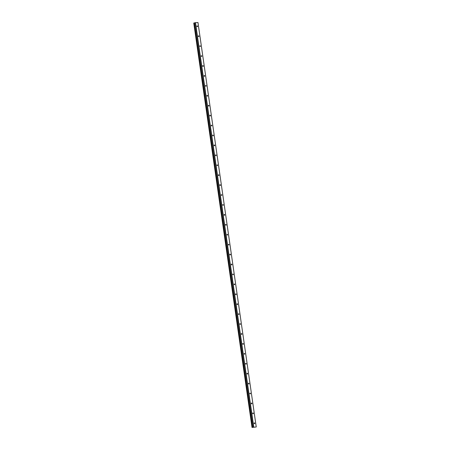<?xml version="1.0" encoding="UTF-8"?>
<svg xmlns="http://www.w3.org/2000/svg" width="450" height="450" viewBox="0 0 450 450"><rect width="100%" height="100%" fill="white"/><g stroke="black" fill="none" stroke-linecap="round" stroke-linejoin="round"><path stroke-width="0.67" d="M252.9 427.337L256.252 426.966L252.9 427.337M254.143 423.315A0.439 0.321 -103.6 0 1 254.79 423.276A0.439 0.321 -103.6 0 1 254.143 423.315M252.714 413.387A0.439 0.321 -103.6 0 1 253.361 413.348A0.439 0.321 -103.6 0 1 252.714 413.387M251.286 403.464A0.439 0.321 -103.6 0 1 251.933 403.425A0.439 0.321 -103.6 0 1 251.286 403.464M249.857 393.536A0.439 0.321 -103.6 0 1 250.498 393.497A0.439 0.321 -103.6 0 1 249.857 393.536M248.422 383.614A0.439 0.321 -103.6 0 1 249.069 383.574A0.439 0.321 -103.6 0 1 248.422 383.614M246.994 373.691A0.439 0.321 -103.6 0 1 247.641 373.652A0.439 0.321 -103.6 0 1 246.994 373.691M245.565 363.763A0.439 0.321 -103.6 0 1 246.212 363.724A0.439 0.321 -103.6 0 1 245.565 363.763M244.136 353.841A0.439 0.321 -103.6 0 1 244.778 353.801A0.439 0.321 -103.6 0 1 244.136 353.841M242.702 343.912A0.439 0.321 -103.6 0 1 243.349 343.873A0.439 0.321 -103.6 0 1 242.702 343.912M241.273 333.99A0.439 0.321 -103.6 0 1 241.92 333.951A0.439 0.321 -103.6 0 1 241.273 333.99M239.844 324.062A0.439 0.321 -103.6 0 1 240.486 324.022A0.439 0.321 -103.6 0 1 239.844 324.062M238.416 314.139A0.439 0.321 -103.6 0 1 239.057 314.1A0.439 0.321 -103.6 0 1 238.416 314.139M236.981 304.217A0.439 0.321 -103.6 0 1 237.628 304.178A0.439 0.321 -103.6 0 1 236.981 304.217M235.553 294.289A0.439 0.321 -103.6 0 1 236.199 294.249A0.439 0.321 -103.6 0 1 235.553 294.289M234.124 284.366A0.439 0.321 -103.6 0 1 234.765 284.327A0.439 0.321 -103.6 0 1 234.124 284.366M232.695 274.438A0.439 0.321 -103.6 0 1 233.336 274.399A0.439 0.321 -103.6 0 1 232.695 274.438M231.261 264.516A0.439 0.321 -103.6 0 1 231.907 264.476A0.439 0.321 -103.6 0 1 231.261 264.516M229.832 254.588A0.439 0.321 -103.6 0 1 230.479 254.548A0.439 0.321 -103.6 0 1 229.832 254.588M228.403 244.665A0.439 0.321 -103.6 0 1 229.044 244.626A0.439 0.321 -103.6 0 1 228.403 244.665M226.974 234.743A0.439 0.321 -103.6 0 1 227.616 234.703A0.439 0.321 -103.6 0 1 226.974 234.743M225.54 224.814A0.439 0.321 -103.6 0 1 226.187 224.775A0.439 0.321 -103.6 0 1 225.54 224.814M224.111 214.892A0.439 0.321 -103.6 0 1 224.758 214.852A0.439 0.321 -103.6 0 1 224.111 214.892M222.683 204.964A0.439 0.321 -103.6 0 1 223.324 204.924A0.439 0.321 -103.6 0 1 222.683 204.964M221.254 195.041A0.439 0.321 -103.6 0 1 221.895 195.002A0.439 0.321 -103.6 0 1 221.254 195.041M219.819 185.113A0.439 0.321 -103.6 0 1 220.466 185.074A0.439 0.321 -103.6 0 1 219.819 185.113M218.391 175.191A0.439 0.321 -103.6 0 1 219.037 175.151A0.439 0.321 -103.6 0 1 218.391 175.191M216.962 165.268A0.439 0.321 -103.6 0 1 217.603 165.229A0.439 0.321 -103.6 0 1 216.962 165.268M215.528 155.34A0.439 0.321 -103.6 0 1 216.174 155.301A0.439 0.321 -103.6 0 1 215.528 155.34M214.099 145.417A0.439 0.321 -103.6 0 1 214.746 145.378A0.439 0.321 -103.6 0 1 214.099 145.417M212.67 135.489A0.439 0.321 -103.6 0 1 213.317 135.45A0.439 0.321 -103.6 0 1 212.67 135.489M211.241 125.567A0.439 0.321 -103.6 0 1 211.882 125.528A0.439 0.321 -103.6 0 1 211.241 125.567M209.807 115.639A0.439 0.321 -103.6 0 1 210.454 115.599A0.439 0.321 -103.6 0 1 209.807 115.639M208.378 105.716A0.439 0.321 -103.6 0 1 209.025 105.677A0.439 0.321 -103.6 0 1 208.378 105.716M206.949 95.794A0.439 0.321 -103.6 0 1 207.596 95.754A0.439 0.321 -103.6 0 1 206.949 95.794M205.521 85.866A0.439 0.321 -103.6 0 1 206.162 85.826A0.439 0.321 -103.6 0 1 205.521 85.866M204.086 75.943A0.439 0.321 -103.6 0 1 204.733 75.904A0.439 0.321 -103.6 0 1 204.086 75.943M202.657 66.015A0.439 0.321 -103.6 0 1 203.304 65.976A0.439 0.321 -103.6 0 1 202.657 66.015M201.229 56.093A0.439 0.321 -103.6 0 1 201.87 56.053A0.439 0.321 -103.6 0 1 201.229 56.093M199.8 46.164A0.439 0.321 -103.6 0 1 200.441 46.125A0.439 0.321 -103.6 0 1 199.8 46.164M198.366 36.242A0.439 0.321 -103.6 0 1 199.013 36.203A0.439 0.321 -103.6 0 1 198.366 36.242M196.937 26.314A0.439 0.321 -103.6 0 1 197.584 26.28A0.439 0.321 -103.6 0 1 196.937 26.314M256.252 426.966L197.972 22.523L195.491 22.652L194.4 22.888L252.703 427.331M194.406 22.944L193.748 23.046L252.028 427.483M254.064 427.252L254.402 427.207M253.811 427.269L254.16 427.191M197.955 22.5L256.236 426.943M195.491 22.652L253.772 427.089M194.344 22.944L252.624 427.387M195.21 22.691L253.491 427.134M252.27 427.427L193.989 22.989L252.253 427.433M194.209 22.956L252.489 427.399M194.254 22.95L252.534 427.393M194.406 22.888L252.686 427.326L194.4 22.888"/></g></svg>
